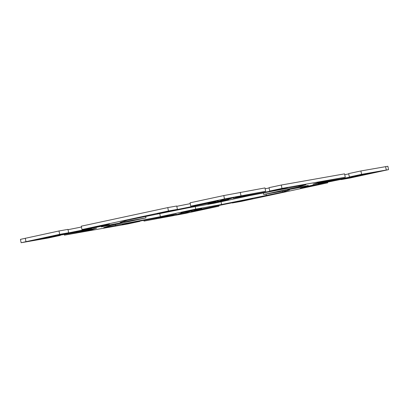 <?xml version="1.0" encoding="UTF-8"?>
<svg xmlns="http://www.w3.org/2000/svg" width="409" height="409" viewBox="0 0 409 409"><rect width="100%" height="100%" fill="white"/><g stroke="black" fill="none" stroke-linecap="round" stroke-linejoin="round"><path stroke-width="0.61" d="M228.667 199.546L222.997 201.013L207.961 203.846L228.667 199.546M101.391 226.893L107.061 225.431L122.097 222.598L101.391 226.893M308.284 185.476L302.619 186.939L287.583 189.771L308.284 185.476M181.013 212.823L186.678 211.356L201.719 208.524L181.013 212.823M218.749 205.359L218.917 206.192L185.195 213.442L144.029 221.08L143.861 220.241M218.917 206.192L191.417 211.668L196.259 210.124L245.804 199.981L252.685 198.764L232.261 202.987L241.218 201.402L327.701 182.823L300.196 188.293L305.037 186.749L354.588 176.606L361.464 175.389L341.045 179.612L350.002 178.027L388.55 169.638L361.592 174.331L349.352 176.964L367.077 173.6L357.681 175.619L313.028 184.203L317.87 182.659L345.268 177.22L344.588 173.851L281.29 185.037L281.97 188.406L345.268 177.22M281.97 188.406L269.736 191.034L287.461 187.675L278.059 189.694L233.406 198.273L238.248 196.729L265.651 191.289L264.971 187.92L223.805 195.558L190.083 202.808L190.758 206.177L224.48 198.932L265.651 191.289M190.758 206.177L218.263 200.701L213.421 202.245L156.995 213.605L177.419 209.382L168.462 210.967L167.782 207.598L81.299 226.177L81.979 229.551L168.462 210.967M81.979 229.551L109.484 224.076L104.643 225.62L48.211 236.98L68.635 232.757L59.678 234.342L58.998 230.973L20.45 239.362L21.13 242.731L59.678 234.342M144.029 221.08L171.432 215.64L176.274 214.096L131.621 222.675L122.219 224.694L139.944 221.335L127.71 223.963L64.412 235.149L91.81 229.71L96.652 228.166L51.999 236.75L42.597 238.769L60.328 235.405L48.088 238.038L21.13 242.731M195.727 209.091L160.374 216.688L103.687 227.69L110.609 225.482L145.967 217.885L120.088 222.46L127.015 220.252L188.074 207.854L213.953 203.278L249.306 195.681L305.993 184.679L299.066 186.887L263.713 194.485L289.592 189.909L282.665 192.118L221.601 204.515L195.727 209.091L195.221 206.591M184.101 213.498L171.611 215.983L184.934 213.334L184.055 213.263M377.374 171.785L382.369 170.788L380.569 171.366L362.118 175.047L377.374 171.77M175.982 214.786L182.169 212.813L192.164 210.829L185.977 212.803L175.982 214.786M358.218 175.793L318.248 183.738L358.177 175.614M32.306 240.584L27.306 241.581L29.111 241.003L47.562 237.322L32.26 240.38M225.579 198.871L238.069 196.386L225.579 198.871M51.462 236.576L91.432 228.631L51.462 236.576M233.697 197.583L227.511 199.556L217.516 201.54L223.703 199.566L233.697 197.583M58.998 230.973L67.955 229.388L68.635 232.757M68.017 229.689L81.468 227.015M167.782 207.598L176.739 206.013L177.419 209.382M176.8 206.315L190.251 203.641M265.139 188.759L269.117 187.966M269.736 191.034L269.056 187.665L281.29 185.037M344.756 174.684L348.734 173.891M349.352 176.964L348.673 173.595L360.912 170.962L361.592 174.331M388.55 169.638L387.87 166.269L360.912 170.962M160.374 216.688L159.73 213.488M145.967 217.885L145.64 216.284M115.629 225.579L115.399 224.454M221.601 204.515L221.044 201.755M263.713 194.485L263.391 192.884M299.066 186.887L298.877 185.937M266.351 195.625L266.034 194.071M282.665 192.118L282.476 191.167M183.329 213.743L183.263 213.416M185.977 212.803L185.829 212.087M129.387 223.426L129.331 223.166M139.944 221.335L139.883 221.034M156.269 218.447L156.136 217.803M160.844 217.639L160.696 216.898M162.03 217.66L161.831 216.673M171.432 215.64L171.294 214.976M64.412 235.149L64.244 234.316M198.299 210.451L198.15 209.715M203.708 209.122L203.59 208.544M209.96 207.777L209.848 207.205M232.261 202.987L232.2 202.685M242.895 200.865L242.839 200.568M327.532 181.985L327.701 182.823M357.681 175.619L357.624 175.359M326.392 181.841L326.193 180.87M307.077 187.077L306.929 186.346M312.486 185.747L312.374 185.175M318.744 184.403L318.626 183.83M341.045 179.612L340.983 179.311M351.679 177.496L351.617 177.199M236.003 197.046L235.937 196.719M227.511 199.556L227.363 198.84M49.765 237.501L49.714 237.24M60.328 235.405L60.266 235.109M76.647 232.522L76.519 231.877M81.227 231.714L81.079 230.967M82.408 231.734L82.209 230.742M91.81 229.71L91.677 229.045M104.643 225.62L104.51 224.955M86.381 229.541L86.233 228.8M278.059 189.694L278.008 189.433M246.77 195.911L246.576 194.94M195.165 206.172L195.011 205.425M213.421 202.245L213.288 201.581M25.956 241.586L25.276 238.217M385.595 166.601L386.275 169.97M223.805 195.558L224.48 198.932M240.967 195.655L240.287 192.286"/></g></svg>
